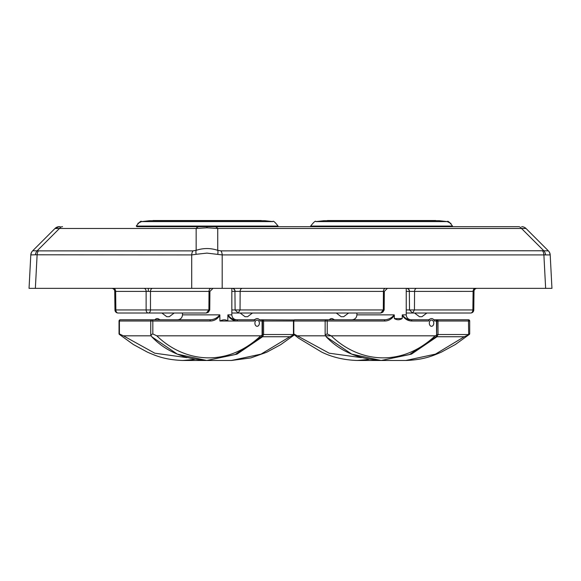 <?xml version="1.0" encoding="UTF-8"?>
<svg xmlns="http://www.w3.org/2000/svg" width="581" height="581" viewBox="0 0 581 581"><rect width="100%" height="100%" fill="white"/><g stroke="black" fill="none" stroke-linecap="round" stroke-linejoin="round"><path stroke-width="0.87" d="M174.198 313.006L169.289 316.703L166.776 316.703L161.859 313.006M252.466 313.006L336.268 313.006L341.178 316.703L343.691 316.703L348.607 313.006L350.561 313.006L252.466 313.006L247.557 316.703L245.044 316.703L240.135 313.006L231.834 313.006L246.3 313.006M426.875 313.006L421.966 316.703L419.453 316.703L414.543 313.006M209.915 291.401L212.995 288.343L211.201 288.343A3.087 2.179 90 0 0 209.015 291.401L208.906 309.949L209.748 309.949L209.915 291.401L150.479 291.401L150.479 309.949L208.906 309.949L206.408 313.006L148.3 313.006A3.087 2.179 -90 0 1 146.121 309.949L150.479 309.949A3.087 2.179 90 0 1 148.3 313.006L118.045 313.006A3.087 2.179 -90 0 1 115.866 309.949L146.121 309.949L146.121 291.401L115.641 291.401A3.087 2.179 90 0 0 113.462 288.343M477.088 288.343A3.087 3.087 0 0 0 474.002 291.386L414.565 291.401A3.087 2.179 90 0 1 416.744 288.343M111.654 288.343A3.087 3.087 0 0 1 114.733 291.386L115.641 291.401L115.866 309.949L114.965 309.964L114.733 291.386M406.235 309.949L409.511 309.949L412.583 313.006L470.69 313.006A3.087 2.179 -90 0 0 472.869 309.949L473.776 309.964L474.002 291.386M275.917 226.677L518.455 226.677A6.166 4.357 -90 0 1 521.535 228.486L217.737 228.486L206.945 227.81L196.153 228.486A6.166 4.357 -90 0 1 199.239 226.677M196.153 254.296L191.708 254.914A6.166 4.357 -90 0 1 192.979 250.876L196.153 250.331C203.35 247.956 210.547 247.956 217.737 250.331L220.918 250.876A6.166 4.357 -90 0 1 222.189 254.914L222.189 288.343L551.95 288.343L550.2 254.914L222.189 254.914L206.945 253.113L196.153 254.296A6.166 2.89 -107.4 0 1 196.153 250.331L196.153 228.486L54.992 228.486A6.166 6.166 0 0 1 59.349 226.677M222.189 288.343L191.708 288.343L191.708 254.914L35.426 254.79L30.8 254.914L29.05 288.343L30.8 254.914A6.166 6.166 0 0 1 32.601 250.876L54.992 228.486M30.96 254.79A6.166 6.071 -135 0 1 32.71 250.767L38.382 250.876A6.166 4.357 -90 0 0 37.111 254.914L35.361 288.343L191.708 288.343M35.361 288.343L29.05 288.343M138.416 226.677L152.004 226.677M32.71 250.767L32.601 250.876A6.166 6.166 0 0 0 30.8 254.914M526.008 228.486L548.399 250.876L543.816 250.767L521.535 228.486L526.008 228.486A6.166 6.166 0 0 0 521.651 226.677M545.639 288.343L543.889 254.914L545.574 254.79A6.166 4.83 -101.5 0 0 543.816 250.767L220.918 250.876M550.2 254.914A6.166 6.166 0 0 0 548.399 250.876A6.166 6.166 0 0 1 550.2 254.914M550.04 254.79A6.166 6.071 -45 0 0 548.29 250.767M217.737 254.296A6.166 2.89 -72.6 0 0 217.737 250.331L217.737 228.486A6.166 4.357 -90 0 0 214.658 226.677M35.426 254.79A6.166 4.83 -78.5 0 1 37.184 250.767L59.465 228.486A6.166 4.357 -90 0 1 62.545 226.677M148.148 313.006L118.045 313.006A3.087 3.087 0 0 1 114.965 309.964M178.977 313.006L182.499 313.006L178.977 313.006M409.758 313.006L406.235 313.006L409.758 313.006M406.235 313.006L412.583 313.006L414.449 309.949L414.565 291.401L406.235 291.371M384.157 309.949L382.763 312.237L380.816 313.006L383.315 309.949L384.157 309.949L384.324 291.401L231.834 291.371M380.816 313.006L231.834 313.006M394.216 314.858L394.339 315.49C391.71 319.114 388.5 320.959 384.716 321.024L327.234 321.024L327.234 333.944L325.149 334.816L325.142 321.024A1.235 1.235 -90 0 1 326.377 319.79L383.859 319.79C388.021 319.833 391.471 318.192 394.216 314.858L356.908 314.858L356.908 313.006L350.561 313.006M409.511 291.401A3.087 2.912 90 0 0 406.598 288.343L406.656 288.343M235.102 291.401A3.087 2.912 90 0 0 232.189 288.343L232.247 288.343M231.834 309.949L235.102 309.949L238.174 313.006L240.04 309.949L240.156 291.401A3.087 2.179 90 0 1 242.335 288.343M410.985 319.79L429.286 319.79L410.985 319.79L428.909 319.79L428.604 321.024L411.842 321.024C408.058 320.959 404.855 319.114 402.219 315.49L402.299 314.858C404.746 318.192 407.644 319.84 410.985 319.79A1.235 0.857 90 0 1 411.842 321.024L411.842 321.024M433.811 319.79L468.468 319.79L468.489 321.024L436.876 321.024L436.607 335.789L436.505 321.024L434.486 321.024A4.626 3.326 90 0 0 430.361 318.86A4.626 3.326 90 0 0 428.604 321.024M325.142 334.569L325.142 321.024A1.235 1.235 0 0 1 326.377 319.79A1.235 0.857 90 0 1 327.234 321.024L293.819 321.024A1.235 0.857 90 0 1 294.676 319.79L329.34 319.79A4.626 3.326 -90 0 1 332.79 318.86L334.54 319.79L351.977 319.79C354.969 319.499 356.618 317.851 356.908 314.858M293.819 321.024L293.449 321.024L293.819 321.024L293.819 333.944L329.187 353.197L361.375 357.649M327.234 333.944L331.206 335.825L297.799 335.825M464.263 336.74L468.671 334.816L469.325 333.944L469.426 334.358L455.337 344.526L441.335 352.137C432.714 355.841 423.905 359.813 405.77 360.489L435.452 354.127L464.263 336.74L435.953 336.74L409.489 354.577L381.151 360.489L351.716 354.127L326.108 336.704C339.783 351.091 358.121 359.014 381.114 360.489M368.862 359.399L357.38 360.489C343.981 360.031 332.049 357.213 321.569 352.028L298.757 338.28L293.717 334.365L293.819 333.944M468.671 334.816L468.489 321.024L469.702 321.024A1.235 1.235 0 0 0 468.468 319.79M204.882 319.79L209.45 319.79C213.612 319.833 217.062 318.192 219.807 314.858L219.93 321.024C223.111 319.434 225.74 319.434 227.81 321.024L227.89 314.858C230.337 318.192 233.235 319.84 236.576 319.79L254.877 319.79M219.93 315.49C217.301 319.114 214.091 320.959 210.307 321.024L152.825 321.024L152.825 333.944L150.748 334.816L150.733 321.024L119.41 321.024A1.235 0.857 90 0 1 120.267 319.79L154.931 319.79A4.626 3.326 -90 0 1 158.381 318.86L160.131 319.79L177.568 319.79C180.56 319.499 182.209 317.851 182.499 314.858L219.807 314.858M259.402 319.79L294.073 319.949M227.89 314.858L231.834 314.858C232.124 317.851 233.765 319.499 236.765 319.79L254.5 319.79L254.195 321.024L237.433 321.024C233.649 320.959 230.446 319.114 227.81 315.49M119.41 321.024L119.04 321.024L119.41 321.024L119.41 333.944L123.39 335.825L151.045 335.825M194.453 359.399L182.971 360.489L231.361 360.489L261.043 354.127L289.854 336.74L261.544 336.74L235.08 354.577L206.742 360.489L177.307 354.127L151.743 336.74L150.733 334.533M123.39 335.825L154.778 353.197L186.966 357.649M294.08 334.533L289.854 336.74M119.41 333.944L119.308 334.358L133.369 344.504L147.371 352.122C155.991 355.826 164.786 359.806 182.971 360.489L182.971 360.489M429.315 323.181A3.101 2.23 90 0 0 429.606 324.721A3.101 2.23 90 0 0 432.119 326.181A3.101 2.23 90 0 0 433.782 323.181A3.101 2.23 90 0 0 432.119 320.182A3.101 2.23 90 0 0 429.606 321.642A3.101 2.23 90 0 0 429.315 323.181M402.219 318.555C399.597 320.146 396.968 320.146 394.339 318.555L402.219 318.555L402.219 315.49M394.339 315.49L394.339 318.555M435.118 335.825C401.311 367.802 358.651 362.479 331.206 335.825L435.118 335.825L436.287 335.397M381.151 360.489L411.428 354.127L436.999 336.74L438.001 334.533L468.489 334.533M435.953 336.74L436.607 335.789M437.994 334.816L438.001 321.024L438.001 334.569M326.152 336.74L325.142 334.533M383.859 319.79A1.235 0.857 90 0 1 384.716 321.024M259.373 323.181A3.101 2.23 -90 0 1 257.71 326.181A3.101 2.23 -90 0 1 255.197 324.721A3.101 2.23 -90 0 1 254.906 323.181A3.101 2.23 -90 0 1 255.197 321.642A3.101 2.23 -90 0 1 257.71 320.182A3.101 2.23 -90 0 1 259.373 323.181M294.676 319.79A1.235 1.235 0 0 0 293.449 321.024L262.467 321.024A1.235 1.235 90 0 0 261.239 319.79A1.235 0.857 90 0 1 262.096 321.024L260.077 321.024A4.626 3.326 90 0 0 255.952 318.86L254.202 319.79L236.576 319.79A1.235 0.857 90 0 1 237.433 321.024M150.733 334.569L150.733 321.024A1.235 1.235 0 0 1 151.968 319.79A1.235 0.857 90 0 1 152.825 321.024L150.733 321.024A1.235 1.235 -90 0 1 151.968 319.79L209.45 319.79A1.235 0.857 90 0 1 210.307 321.024M255.952 318.86A4.626 3.326 90 0 0 254.195 321.024L219.93 321.024M152.825 333.944L156.797 335.825C184.242 362.479 226.902 367.802 260.709 335.825L156.797 335.825M260.709 335.825L261.878 335.397L262.096 334.533L262.096 321.024L262.467 321.024L262.467 334.533L261.544 336.74M206.742 360.489L237.019 354.127L262.627 336.704M206.705 360.489C183.712 359.014 165.374 351.091 151.699 336.704L151.743 336.74M262.59 336.74L263.592 334.533L293.928 334.533M262.198 335.789L261.878 335.397M263.585 334.816L263.592 321.024A1.235 1.235 0 0 0 262.365 319.79A1.235 1.235 90 0 1 263.592 321.024L263.592 334.569M137.85 223.351L141.51 221.601L272.823 221.601L264.704 220.7L149.629 220.7L141.51 221.601C141.256 220.446 139.505 221.935 136.252 226.06L278.074 226.06L277.464 226.677L136.869 226.677L136.252 226.06L136.869 226.677M237.397 226.677L240.2 226.677M153.035 220.511L261.297 220.511M176.936 226.677L207.163 226.677M310.661 226.06L311.278 226.677L310.661 226.06C313.863 221.964 315.621 220.475 315.919 221.601L447.232 221.601L439.105 220.7L324.038 220.7L315.919 221.601C315.621 220.475 313.863 221.964 310.661 226.06L452.483 226.06L451.865 226.677L452.483 226.06C449.571 222.124 447.82 220.635 447.232 221.601L450.994 223.46M327.444 220.511L435.706 220.511M148.3 288.343L148.3 291.386L150.479 291.401A3.087 2.179 90 0 1 152.665 288.343M148.3 291.386L146.121 291.401A3.087 2.179 90 0 0 143.943 288.343M406.685 288.343A3.087 3.087 90 0 1 409.344 291.371L409.511 309.949L472.869 309.949L473.101 291.401A3.087 2.179 90 0 1 475.28 288.343M56.299 228.318A6.166 5.694 -90 0 1 60.163 226.677M206.945 227.81L206.945 226.677M38.382 250.876L192.979 250.876M543.889 254.914A6.166 4.357 -90 0 0 542.618 250.876M232.277 288.343A3.087 3.087 90 0 1 234.942 291.371L235.102 309.949L383.315 309.949L383.424 291.401A3.087 2.179 90 0 1 385.61 288.343M469.325 321.024L469.702 321.024L469.702 333.981M435.648 319.79A1.235 0.857 90 0 1 436.505 321.024L436.876 321.024A1.235 1.235 90 0 0 435.648 319.79M402.299 314.858L406.235 314.858C406.533 317.851 408.174 319.499 411.174 319.79M436.505 334.533L438.001 334.533M436.774 319.79A1.235 1.235 90 0 1 438.001 321.024A1.235 1.235 0 0 0 436.774 319.79M260.077 321.024L261.508 321.024M262.096 334.533L263.592 334.533M384.324 291.401L387.404 288.343M470.69 313.006A3.087 3.087 0 0 0 473.776 309.964M209.748 309.949L208.354 312.237L206.408 313.006M405.77 360.489L357.38 360.489M293.449 321.024L293.449 333.981M294.371 334.881L280.688 344.678L266.686 352.246L250.883 357.896L231.361 360.489M119.04 333.981L119.04 321.024A1.235 1.235 0 0 1 120.267 319.79M181.192 318.206L180.103 319.085M179.674 319.318L178.556 319.688M406.235 288.343L406.235 314.858M428.611 319.79L430.361 318.86M231.834 288.343L231.834 314.858M182.499 313.006L182.499 314.858M278.074 226.06C274.871 221.964 273.121 220.475 272.823 221.601C273.121 220.475 274.871 221.964 278.074 226.06L277.464 226.677"/></g></svg>
